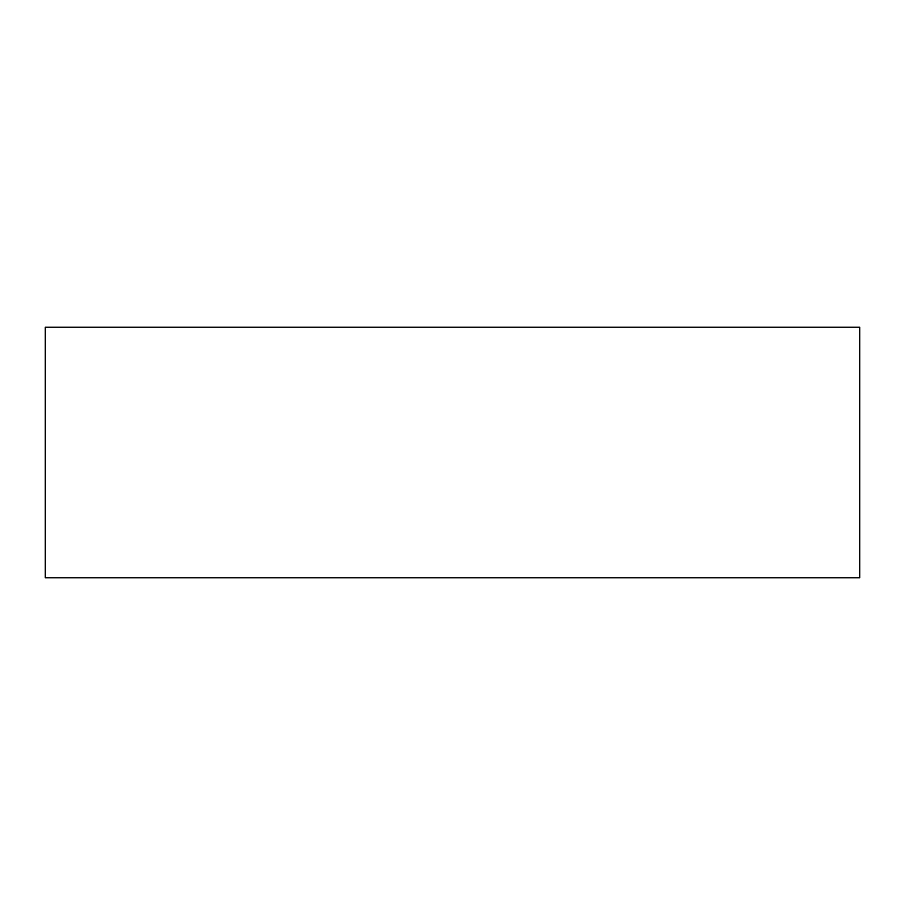 <?xml version="1.0" encoding="UTF-8"?>
<svg xmlns="http://www.w3.org/2000/svg" width="905" height="905" viewBox="0 0 905 905"><rect width="100%" height="100%" fill="white"/><g stroke="black" fill="none" stroke-linecap="round" stroke-linejoin="round"><path stroke-width="1.36" d="M859.75 577.809L45.25 577.809L45.25 327.191L859.75 327.191L859.75 577.809"/></g></svg>
